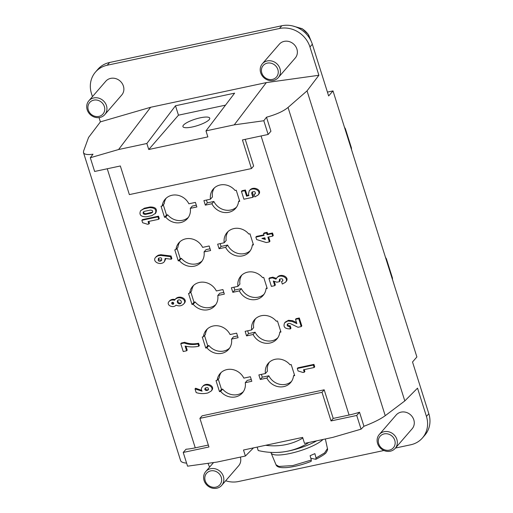 <?xml version="1.0" encoding="UTF-8"?>
<svg xmlns="http://www.w3.org/2000/svg" width="513" height="513" viewBox="0 0 513 513"><rect width="100%" height="100%" fill="white"/><g stroke="black" fill="none" stroke-linecap="round" stroke-linejoin="round"><path stroke-width="0.77" d="M95.476 72.083L97.848 69.338A25.31 22.841 -139.1 0 1 109.602 62.483L281.823 25.753A25.31 22.841 40.9 0 1 312.34 44.24L328.641 95.95L333.001 90.916L416.883 356.952L412.523 361.986L428.83 413.696A25.31 22.841 40.9 0 1 424.828 435.191L422.449 437.935A25.31 22.841 -139.1 0 0 426.45 416.441L417.531 388.149L404.802 400.929L307.043 90.872L318.881 75.276L309.961 46.984A25.31 22.841 -139.1 0 0 279.444 28.504L107.223 65.234A25.31 22.841 40.9 0 0 95.476 72.083A25.31 22.841 40.9 0 0 91.474 93.584L92.443 96.649M234.249 124.858L266.324 82.599L150.655 107.268L118.58 149.527L146.853 143.499L175.491 105.761L234.614 93.154L205.976 130.886L234.249 124.858L263.81 120.741L268.139 134.457L270.922 131.245L266.497 117.208C276.238 114.514 283.42 111.263 288.043 107.454L307.043 90.872M404.802 400.929L385.231 415.69C380.492 419.134 373.4 422.661 363.941 426.271L359.517 412.234A28.119 6.823 162.5 0 1 349.071 415.036L333.213 418.416L331.032 420.936L322.01 392.31L324.184 389.797L202.09 415.838L199.91 418.351L208.938 446.97L183.231 452.453L187.559 466.176L217.121 462.053L245.394 456.025L253.499 447.881M231.389 287.755L237.936 286.363A14.762 13.325 40.9 0 1 240.802 276.135A14.762 13.325 40.9 0 1 247.657 272.14A14.762 13.325 40.9 0 1 262.56 277.636L263.714 277.392L267.202 288.447L266.042 288.697A14.762 13.325 40.9 0 1 263.124 295.462A14.762 13.325 40.9 0 1 256.269 299.457A14.762 13.325 40.9 0 1 239.372 290.916L232.825 292.307L231.389 287.755M192.016 304.485L188.528 293.43L189.682 293.179A14.762 13.325 40.9 0 1 192.606 286.414A14.762 13.325 40.9 0 1 199.461 282.419A14.762 13.325 40.9 0 1 216.351 290.961L222.905 289.569L224.341 294.122L217.788 295.52A14.762 13.325 40.9 0 1 214.928 305.742A14.762 13.325 40.9 0 1 208.073 309.737A14.762 13.325 40.9 0 1 193.17 304.241L192.016 304.485L193.997 302.195L195.152 301.952A14.762 13.325 -139.1 0 0 215.845 304.536M188.874 203.802L195.421 202.404L196.857 206.957L190.31 208.355A14.762 13.325 40.9 0 1 187.45 218.583A14.762 13.325 40.9 0 1 165.686 217.076L164.532 217.326L161.044 206.264L162.204 206.021A14.762 13.325 40.9 0 1 165.122 199.256A14.762 13.325 40.9 0 1 171.977 195.261A14.762 13.325 40.9 0 1 188.874 203.802M202.616 247.381L209.163 245.984L210.599 250.543L204.052 251.934A14.762 13.325 40.9 0 1 201.186 262.162A14.762 13.325 40.9 0 1 179.428 260.662L178.274 260.905L174.786 249.85L175.94 249.6A14.762 13.325 40.9 0 1 178.864 242.835A14.762 13.325 40.9 0 1 185.719 238.84A14.762 13.325 40.9 0 1 202.616 247.381M203.905 200.596L210.458 199.198A14.762 13.325 40.9 0 1 213.318 188.976A14.762 13.325 40.9 0 1 220.173 184.981A14.762 13.325 40.9 0 1 235.076 190.477L236.23 190.233L239.718 201.288L238.564 201.538A14.762 13.325 40.9 0 1 235.64 208.304A14.762 13.325 40.9 0 1 211.895 203.751L205.341 205.149L203.905 200.596M217.647 244.175L224.194 242.777A14.762 13.325 40.9 0 1 227.06 232.556A14.762 13.325 40.9 0 1 233.915 228.561A14.762 13.325 40.9 0 1 248.818 234.056L249.972 233.813L253.46 244.868L252.306 245.118A14.762 13.325 40.9 0 1 249.382 251.883A14.762 13.325 40.9 0 1 225.63 247.337L219.083 248.728L217.647 244.175M251.819 381.281L245.272 382.679A14.762 13.325 40.9 0 1 242.412 392.9A14.762 13.325 40.9 0 1 235.557 396.895A14.762 13.325 40.9 0 1 220.654 391.4L219.493 391.643L216.011 380.588L217.166 380.345A14.762 13.325 40.9 0 1 220.083 373.579A14.762 13.325 40.9 0 1 243.835 378.126L250.382 376.728L251.819 381.281M238.083 337.701L231.53 339.099A14.762 13.325 40.9 0 1 228.67 349.321A14.762 13.325 40.9 0 1 221.815 353.316A14.762 13.325 40.9 0 1 206.912 347.82L205.758 348.064L202.269 337.009L203.424 336.759A14.762 13.325 40.9 0 1 206.341 329.994A14.762 13.325 40.9 0 1 230.093 334.547L236.647 333.149L238.083 337.701M266.856 378.075L260.303 379.473L258.873 374.92L265.42 373.522A14.762 13.325 40.9 0 1 268.28 363.3A14.762 13.325 40.9 0 1 290.037 364.801L291.192 364.551L294.68 375.612L293.526 375.856A14.762 13.325 40.9 0 1 290.608 382.621A14.762 13.325 40.9 0 1 283.753 386.616A14.762 13.325 40.9 0 1 266.856 378.075L268.838 375.785L262.284 377.183L261.399 374.381M253.114 334.495L246.567 335.893L245.131 331.34L251.678 329.942A14.762 13.325 40.9 0 1 254.538 319.714A14.762 13.325 40.9 0 1 276.302 321.221L277.456 320.971L280.938 332.033L279.784 332.277A14.762 13.325 40.9 0 1 276.866 339.042A14.762 13.325 40.9 0 1 270.011 343.037A14.762 13.325 40.9 0 1 253.114 334.495L255.096 332.206L248.549 333.604L247.664 330.795M195.023 388.918L202.084 391.188C201.102 389.777 201.16 388.367 202.257 386.943C205.803 382.365 215.075 386.821 211.055 391.169L207.945 392.932C203.911 393.939 199.987 393.817 196.178 392.58L195.023 388.918L195.62 388.232L201.609 390.367M202.853 386.257C206.393 381.678 215.665 386.135 211.651 390.483L211.042 391.188M180.768 343.716L181.365 343.03L184.738 342.306C189.13 343.941 193.747 344.255 198.582 343.261L199.313 345.576L198.717 346.262C194.1 347.224 189.56 347.147 185.103 346.044L186.604 350.802L183.231 351.52L180.768 343.716L184.141 342.998C188.54 344.627 193.151 344.941 197.986 343.947L198.717 346.262M185.982 346.249L187.2 350.116L186.604 350.802M175.568 298.97C179.236 294.513 188.284 299.041 184.27 303.324L183.673 304.004C181.474 306.043 178.934 306.421 176.062 305.152C172.99 308.711 165.75 304.966 169.027 301.516C170.515 300.073 172.342 299.656 174.523 300.272L174.978 299.656C178.639 295.199 187.694 299.727 183.673 304.01M169.014 301.535L169.611 300.842C171.085 299.4 172.894 298.983 175.055 299.566M156.292 256.558L158.235 255.218L160.729 254.711L171.066 255.987L171.874 258.546L171.278 259.232L165.199 258.449L164.391 261.617C160.736 266.164 151.547 261.547 155.702 257.25L158.03 255.756L160.992 255.442L170.47 256.673L171.278 259.232M165.911 258.539L164.404 261.611M141.857 220.289L142.447 219.602L158.517 216.178L159.28 218.615L158.69 219.308L148.084 221.565L148.853 224.008L147.571 224.277L142.62 222.732L141.857 220.289L157.921 216.864L158.69 219.308M148.847 221.404L149.45 223.315L148.853 224.008M140.639 210.651L144.422 208.188L150.046 206.989C155.612 206.976 157.51 209.022 155.74 213.126L151.951 215.601L146.327 216.8C140.754 216.813 138.856 214.761 140.633 210.663L143.826 208.874L149.45 207.675C155.022 207.662 156.92 209.708 155.144 213.812M241.45 191.413L244.823 190.695L246.554 196.184L248.927 195.549L248.465 194.081L249.228 190.842C252.826 186.322 262.002 190.81 257.981 195.126L254.839 196.889L254.07 194.453L255.25 193.792C255.583 191.599 254.486 191.06 251.966 192.183L251.678 193.395L252.909 197.3L243.912 199.217L241.45 191.413L242.046 190.727L245.419 190.009L247.151 195.498L248.773 195.062M249.235 190.836L249.831 190.15C253.422 185.635 262.598 190.124 258.578 194.44M254.07 194.453L255.48 193.42M252.325 191.868L253.505 196.614L252.909 197.3M263.515 233.652L264.105 232.966L267.158 232.318L267.696 234.024L272.518 232.998L273.288 235.435L272.692 236.121L267.876 237.147L269.376 241.905L266.318 242.559L256.628 239.545L255.859 237.109L264.054 235.358L263.515 233.652L266.568 233.005L267.106 234.71L271.922 233.684L272.692 236.121M268.632 236.987L269.966 241.219L269.376 241.905M255.859 237.109L256.455 236.422L263.887 234.839M268.934 278.572L272.307 277.854L275.975 279.155L276.719 277.943C280.38 273.461 289.486 278.001 285.446 282.297L282.317 284.048L281.547 281.611L282.727 280.951C283.061 278.758 281.97 278.219 279.444 279.341L279.508 281.656L276.937 282.201L273.307 281.028L274.769 285.658L271.396 286.382L268.934 278.572L269.53 277.886L272.903 277.167L276.366 278.399M277.309 277.257C280.977 272.775 290.076 277.315 286.042 281.611L285.452 282.291M281.547 281.611L282.964 280.579M279.803 279.027L280.098 280.97L279.508 281.656M274.211 281.316L275.359 284.971L274.769 285.658M285.273 322.081L288.473 320.292L292.628 320.708L296.495 322.497M295.507 319.355L296.104 318.663L299.316 317.983L301.811 325.909L301.221 326.595L298.008 327.281L290.326 323.581L288.646 323.421L287.415 324.107C286.735 325.684 287.46 326.473 289.608 326.467L290.377 328.91C284.805 328.916 282.907 326.871 284.683 322.767L287.876 320.978L292.038 321.394L296.854 323.62L295.507 319.355L298.72 318.669L301.221 326.595M287.774 323.786C287.53 325.21 288.344 325.87 290.198 325.781L290.967 328.224L290.377 328.91M297.284 368.501L297.88 367.815L313.943 364.384L314.713 366.827L314.123 367.513L303.516 369.77L304.286 372.214L303.003 372.489L298.053 370.937L297.284 368.501L313.353 365.07L314.123 367.513M304.28 369.61L304.882 371.527L304.286 372.214M245.22 139.344L253.634 166.039L251.46 168.559L242.431 139.94L268.139 134.457M208.329 445.053L195.254 447.843A28.119 6.823 162.5 0 1 186.014 449.241L183.231 452.453M324.184 389.797L333.213 418.416M118.58 149.527L90.307 157.741L92.994 154.208C87.377 154.964 84.209 154.426 83.491 152.598L83.593 151.059L88.557 137.471L100.394 121.87L99.047 117.599M180.627 460.687C181.089 461.989 183.077 462.803 186.604 463.143M327.429 92.103L333.001 90.916M263.579 238.064L265.054 238.532M143.723 211.683C143.486 213.1 144.294 213.767 146.154 213.671L152.643 212.106M158.748 258.084L158.818 259.854L161.723 260.104M178.056 300.169A2.11 1.905 -139.1 0 0 181.153 302.85M172.317 302.311A1.052 0.949 -139.1 0 0 173.721 303.523M205.437 387.911L205.386 388.758C206.066 389.906 207.137 390.143 208.592 389.463M265.362 239.507L264.823 237.801L261.931 238.417L265.362 239.507M145.557 214.363L151.181 213.164L152.406 212.472C153.092 210.894 152.361 210.106 150.219 210.112L144.595 211.311L143.364 211.997C142.685 213.575 143.416 214.363 145.557 214.363L146.154 213.671M158.228 260.54C159.229 261.515 160.319 261.489 161.486 260.457C162.102 257.834 161.076 257.154 158.402 258.417L158.228 260.54M181.236 301.445A2.11 1.905 -139.1 0 0 177.71 300.477A2.11 1.905 -139.1 0 0 180.903 303.234A2.11 1.905 -139.1 0 0 181.236 301.445M173.683 303.055A1.052 0.949 -139.1 0 0 171.926 302.567A1.052 0.949 -139.1 0 0 173.516 303.952A1.052 0.949 -139.1 0 0 173.683 303.055M204.79 389.444C205.7 390.746 206.893 390.874 208.355 389.835C208.688 387.642 207.598 387.103 205.078 388.226L204.79 389.444M392.227 278.764L392.4 277.854L386.385 258.789L386.077 259.251M351.213 148.674L351.379 147.763L345.371 128.699L345.057 129.161M255.096 332.206A14.762 13.325 -139.1 0 0 277.783 337.836M255.602 318.637A14.762 13.325 -139.1 0 0 253.659 327.653L251.678 329.942M268.838 375.785A14.762 13.325 -139.1 0 0 291.525 381.415M269.344 362.216A14.762 13.325 -139.1 0 0 267.401 371.232L265.42 373.522M207.406 328.916A14.762 13.325 -139.1 0 0 205.405 334.476L203.424 336.759M204.501 335.515L207.739 345.775L208.894 345.531A14.762 13.325 -139.1 0 0 229.587 348.115M231.53 339.099L233.511 336.81L237.532 335.951M221.148 372.496A14.762 13.325 -139.1 0 0 219.147 378.055L217.166 380.345M218.243 379.094L221.475 389.354L222.629 389.11A14.762 13.325 -139.1 0 0 243.329 391.695M245.272 382.679L247.253 380.389L251.267 379.53M220.18 243.637L221.065 246.439L227.612 245.047A14.762 13.325 -139.1 0 0 250.299 250.677M228.118 231.472A14.762 13.325 -139.1 0 0 226.175 240.494L224.194 242.777M206.438 200.057L207.323 202.859L213.87 201.468A14.762 13.325 -139.1 0 0 236.564 207.092M214.383 187.893A14.762 13.325 -139.1 0 0 212.44 196.909L210.458 199.198M179.928 241.751A14.762 13.325 -139.1 0 0 177.921 247.311L175.94 249.6M202.109 260.95A14.762 13.325 -139.1 0 1 181.41 258.372L180.255 258.616L177.017 248.356M210.048 248.792L206.027 249.651L204.052 251.934M166.186 198.172A14.762 13.325 -139.1 0 0 164.179 203.732L162.204 206.021M188.367 217.371A14.762 13.325 -139.1 0 1 167.668 214.793L166.513 215.037L163.281 204.777M196.306 205.213L192.292 206.066L190.31 208.355M190.759 291.935L193.997 302.195M217.788 295.52L219.769 293.231L223.79 292.372M193.664 285.337A14.762 13.325 -139.1 0 0 191.663 290.89L189.682 293.179M241.86 275.058A14.762 13.325 -139.1 0 0 239.917 284.074L237.936 286.363M264.041 294.257A14.762 13.325 -139.1 0 1 241.354 288.627L234.807 290.025L233.922 287.216M313.943 364.384L313.353 365.07M288.473 320.292L287.876 320.978M292.038 321.394L292.628 320.708M290.198 325.781L289.608 326.467M299.316 317.983L298.72 318.669M272.307 277.854L272.903 277.167M267.158 232.318L266.568 233.005M267.106 234.71L267.696 234.024M272.518 232.998L271.922 233.684M245.419 190.009L244.823 190.695M247.151 195.498L246.554 196.184M158.517 216.178L157.921 216.864M161.589 254.749L160.992 255.442M170.47 256.673L171.066 255.987M198.582 343.261L197.986 343.947M184.738 342.306L184.141 342.998M279.784 332.277L280.688 331.231M246.567 335.893L248.549 333.604M293.526 375.856L294.43 374.811M260.303 379.473L262.284 377.183M207.739 345.775L205.758 348.064M206.912 347.82L208.894 345.531M221.475 389.354L219.493 391.643M220.654 391.4L222.629 389.11M221.065 246.439L219.083 248.728M225.63 247.337L227.612 245.047M253.21 244.073L252.306 245.118M207.323 202.859L205.341 205.149M211.895 203.751L213.87 201.468M239.468 200.493L238.564 201.538M178.274 260.905L180.255 258.616M181.41 258.372L179.428 260.662M164.532 217.326L166.513 215.037M167.668 214.793L165.686 217.076M193.17 304.241L195.152 301.952M232.825 292.307L234.807 290.025M241.354 288.627L239.372 290.916M266.042 288.697L266.946 287.652M331.032 420.936L356.734 415.453L361.062 429.169L332.79 437.384L304.517 443.412L302.619 437.403L243.502 450.016L245.394 456.025M361.062 429.169L363.941 426.271M422.449 437.935A25.31 22.841 -139.1 0 1 410.701 444.79L395.478 448.035M383.923 450.504L238.481 481.521A25.31 22.841 40.9 0 1 225.669 480.771M209.625 467.08A25.31 22.841 40.9 0 1 208.054 463.316M395.202 448.356L412.138 428.791A10.542 9.516 -139.1 0 0 414.273 422.43A10.542 9.516 -139.1 0 0 398.697 412.997A10.542 9.516 -139.1 0 0 396.19 414.985L379.254 434.549A10.542 9.516 40.9 0 1 381.762 432.562A10.542 9.516 40.9 0 1 397.338 441.994A10.542 9.516 40.9 0 1 395.202 448.356A10.542 9.516 40.9 0 1 382.589 449.805A10.542 9.516 40.9 0 1 379.254 434.549M240.379 457.096A10.542 9.516 40.9 0 1 238.635 465.791L221.699 485.362A10.542 9.516 40.9 0 1 219.192 487.35A10.542 9.516 40.9 0 1 203.616 477.917A10.542 9.516 40.9 0 1 205.751 471.556A10.542 9.516 40.9 0 1 218.365 470.107A10.542 9.516 40.9 0 1 221.699 485.362M356.734 415.453L359.517 412.234M322.01 392.31L199.91 418.351M257.135 447.105L258.219 450.536A70.3 63.452 40.9 0 0 308.897 442.482M302.824 438.057A63.272 57.11 40.9 0 1 265.657 445.29M311.308 460.039L292.814 465.567L278.886 466.452L276.02 464.772C276.443 465.977 278.001 468.324 287.389 467.516C294.802 466.702 302.728 464.65 311.154 461.354L311.308 460.039L310.115 455.704L314.873 453.633L316.059 457.968L315.745 459.289L310.82 458.276M316.066 457.968L324.601 452.915L327.448 448.554C327.82 449.266 327.441 450.504 326.319 452.261C326.044 453.421 322.587 455.756 315.957 459.263L315.745 459.289M270.902 452.383L271.031 452.806A28.119 6.823 -17.5 0 0 271.082 452.947A28.119 6.823 -17.5 0 0 310.429 446.945A28.119 6.823 -17.5 0 0 322.991 439.474M316.694 440.814A28.119 6.823 162.5 0 1 309.608 444.348A28.119 6.823 162.5 0 1 277.514 452.415M217.095 472.069A8.785 7.932 -139.1 0 0 204.809 478.578A8.785 7.932 -139.1 0 0 217.788 486.439A8.785 7.932 -139.1 0 0 217.095 472.069M382.865 448.984A8.785 7.932 -139.1 0 0 395.157 442.475A8.785 7.932 -139.1 0 0 382.179 434.614A8.785 7.932 -139.1 0 0 382.865 448.984M150.655 107.268L100.394 121.87M318.881 75.276L266.324 82.599M266.497 117.208L263.81 120.741M278.303 77.598L295.238 58.033A10.542 9.516 -139.1 0 0 295.777 46.619A10.542 9.516 -139.1 0 0 279.29 44.227L262.355 63.792A10.542 9.516 40.9 0 1 278.841 66.183A10.542 9.516 40.9 0 1 278.303 77.598A10.542 9.516 40.9 0 1 270.806 80.65A10.542 9.516 40.9 0 1 261.335 65.254A10.542 9.516 40.9 0 1 262.355 63.792M88.852 100.798L105.787 81.234A10.542 9.516 40.9 0 1 113.283 78.181A10.542 9.516 40.9 0 1 122.754 93.578A10.542 9.516 40.9 0 1 121.735 95.033L104.799 114.604A10.542 9.516 40.9 0 1 88.313 112.212A10.542 9.516 40.9 0 1 88.852 100.798A10.542 9.516 40.9 0 1 96.348 97.746A10.542 9.516 40.9 0 1 105.819 113.149A10.542 9.516 40.9 0 1 104.799 114.604M90.307 157.741L94.636 171.457L120.337 165.981L129.366 194.6L251.46 168.559M146.853 143.499L148.751 149.507L207.868 136.894L205.976 130.886M225.515 105.146L178.46 115.181L175.491 105.761M178.46 115.181L148.751 149.507M209.189 119.638A14.063 3.411 162.5 0 1 194.844 126.365A14.063 3.411 162.5 0 1 182.923 126.608A14.063 3.411 162.5 0 1 195.312 119.125A14.063 3.411 162.5 0 1 209.746 118.15A14.063 3.411 162.5 0 1 209.189 119.638M89.236 112.033A8.785 7.932 -139.1 0 0 103.825 112.809A8.785 7.932 -139.1 0 0 95.931 99.977A8.785 7.932 -139.1 0 0 89.236 112.033M276.93 67.511A8.785 7.932 -139.1 0 0 262.342 66.728A8.785 7.932 -139.1 0 0 270.229 79.566A8.785 7.932 -139.1 0 0 276.93 67.511M197.691 125.525A14.063 3.411 -17.5 0 0 197.03 125.736M312.34 44.24L309.961 46.984M426.45 416.441L428.83 413.696M385.231 415.69L288.043 107.454M261.079 135.964L349.071 415.036M107.262 168.771L195.254 447.843M151.771 212.472L151.181 213.164M279.752 279.874L279.162 280.56M252.274 192.708L251.678 193.395M143.826 208.874L144.422 208.188M150.046 206.989L149.45 207.675M109.602 62.483L107.223 65.234M281.823 25.753L279.444 28.504M311.186 41.252L308.82 35.41A18.179 16.41 -139.1 0 0 302.144 28.786L292.865 26.003M83.439 152.444L180.679 460.847M392.426 277.969L392.554 279.797M385.468 257.327L386.379 258.789M351.411 147.879L351.533 149.706M344.454 127.237L345.364 128.699M285.279 322.074L284.689 322.76M277.276 277.296L276.68 277.982M258.571 194.446L257.975 195.139M156.247 256.615L155.651 257.302M175.529 299.021L174.933 299.707M202.891 386.206L202.302 386.892M327.448 448.554L325.351 438.968M276.02 464.772L271.082 452.947M213.543 462.553L205.751 471.556M292.628 25.945L302.24 28.715L308.159 34.224L311.301 41.502"/></g></svg>
